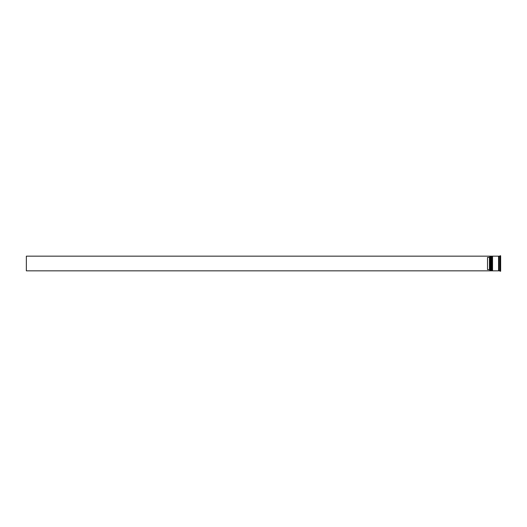<?xml version="1.0" encoding="UTF-8"?>
<svg xmlns="http://www.w3.org/2000/svg" width="527" height="527" viewBox="0 0 527 527"><rect width="100%" height="100%" fill="white"/><g stroke="black" fill="none" stroke-linecap="round" stroke-linejoin="round"><path stroke-width="0.79" d="M491.072 270.838L491.151 256.162L491.072 270.838L490.841 256.392L490.611 270.838L490.611 256.162L489.912 256.162L489.912 270.838L490.611 270.838M492.231 270.838L492.31 256.162L492.231 270.838L492.001 256.392L491.763 270.838L491.763 256.162L491.381 256.162L491.381 270.838L491.763 270.838M489.833 270.753L489.833 256.162L26.35 256.162L26.35 270.838L489.912 270.838M499.965 271.082L500.65 271.227L500.65 255.773L500.11 255.773L500.11 271.227M499.879 270.99L499.879 256.01M492.541 263.5L492.541 270.838L498.562 270.838L498.562 256.162L492.541 256.162L492.541 263.5M499.721 256.162L498.95 256.162L498.95 270.838L499.721 270.838M489.451 257.407L487.521 257.407L487.521 269.593L489.451 269.593L489.451 257.407L489.833 257.024M489.833 269.976L489.451 269.593M491.072 256.162L490.611 256.162M492.231 256.162L491.763 256.162M498.562 270.799L498.95 270.799M498.562 256.201L498.95 256.201"/></g></svg>
